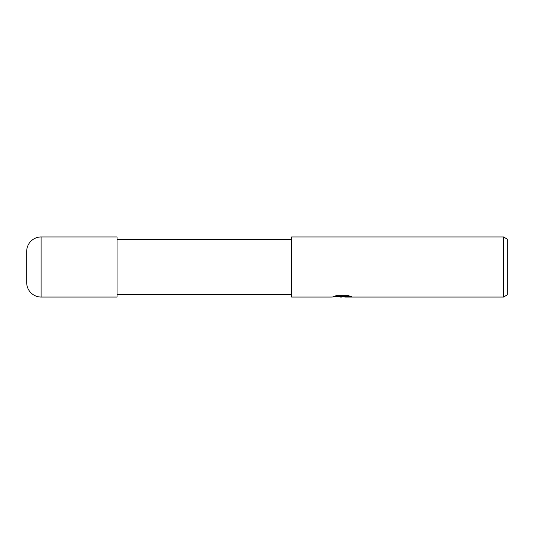 <?xml version="1.0" encoding="UTF-8"?>
<svg xmlns="http://www.w3.org/2000/svg" width="534" height="534" viewBox="0 0 534 534"><rect width="100%" height="100%" fill="white"/><g stroke="black" fill="none" stroke-linecap="round" stroke-linejoin="round"><path stroke-width="0.8" d="M291.597 294.675L117.046 294.675M117.046 239.325L291.597 239.325M342.127 296.564L344.724 296.564L341.66 297.037L338.169 296.744M341.66 297.037L340.238 297.037M503.542 297.037L503.542 236.963L507.3 239.132L507.3 294.868L503.542 297.037L344.844 297.037L345.091 296.423L349.576 295.983M335.032 295.983L342.861 295.983L342.861 296.463L331.44 297.037L291.597 297.037L291.597 236.963L503.542 236.963M342.861 296.463L333.256 296.463L336.387 295.682L348.235 295.682L351.672 296.557L344.724 297.017M41.118 236.963A14.418 14.418 0 0 0 26.7 251.381L26.7 282.619A14.418 14.418 0 0 0 41.118 297.037L41.118 236.963L117.046 236.963L117.046 297.037L41.118 297.037"/></g></svg>
